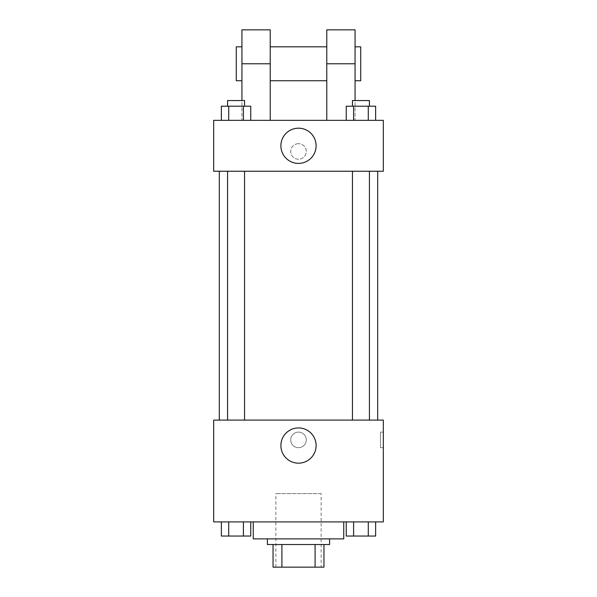 <?xml version="1.0" encoding="UTF-8"?>
<svg xmlns="http://www.w3.org/2000/svg" width="597" height="597" viewBox="0 0 597 597"><rect width="100%" height="100%" fill="white"/><g stroke="black" fill="none" stroke-linecap="round" stroke-linejoin="round"><path stroke-width="0.45" stroke-dasharray="2.98 2.24" d="M321.126 493.622L275.874 493.622L321.126 493.622L321.126 567.15L275.874 567.15L321.126 567.15M281.903 567.15L273.045 567.15L273.045 544.524L281.903 544.524L281.903 567.15L323.955 567.15M315.097 544.524L281.903 544.524L315.097 544.524L315.097 567.15M281.903 544.524L273.045 544.524M267.396 544.524L329.604 544.524M298.5 538.875L267.396 538.875L298.5 538.875M343.745 538.875L253.255 538.875M343.745 521.905L253.255 521.905L343.745 521.905M221.368 521.905L221.368 536.046L228.711 536.046L221.368 536.046L228.711 536.046L228.711 521.905L243.404 521.905L221.368 521.905L250.755 521.905L228.711 521.905L228.711 536.046L250.755 536.046L243.404 536.046L250.755 536.046L250.755 521.905L243.404 521.905L250.755 521.905L243.404 521.905L243.404 536.046L228.711 536.046L243.404 536.046L243.404 521.905L250.755 521.905L228.711 521.905L250.755 521.905M213.666 521.905L383.334 521.905L383.334 420.101L213.666 420.101L213.666 521.905M346.245 521.905L346.245 536.046L353.596 536.046L346.245 536.046L353.596 536.046L353.596 521.905L368.289 521.905L346.245 521.905L375.632 521.905L353.596 521.905L353.596 536.046L375.632 536.046L368.289 536.046L375.632 536.046L375.632 521.905L368.289 521.905L375.632 521.905L368.289 521.905L368.289 536.046L353.596 536.046L368.289 536.046L368.289 521.905L375.632 521.905L353.596 521.905L375.632 521.905M306.276 439.892A7.776 7.776 0 0 0 294.612 433.161A7.776 7.776 0 0 0 294.612 446.631A7.776 7.776 0 0 0 306.276 439.892A7.776 7.776 0 0 0 294.612 433.161A7.776 7.776 0 0 0 294.612 446.631A7.776 7.776 0 0 0 306.276 439.892M377.685 420.101L219.315 420.101L377.685 420.101M244.546 420.101L227.576 420.101L244.546 420.101L227.576 420.101L244.546 420.101L244.546 171.242L227.576 171.242L244.546 171.242M369.424 420.101L352.454 420.101L369.424 420.101L352.454 420.101L369.424 420.101L369.424 171.242L352.454 171.242L369.424 171.242M213.666 447.668L213.666 432.116L213.666 447.668M383.334 432.116L383.334 447.668L383.334 432.116L380.483 432.116L380.483 447.668L380.483 432.116M316.111 445.549A17.611 17.611 0 0 1 289.694 460.802A17.611 17.611 0 0 1 289.694 430.303A17.611 17.611 0 0 1 316.111 445.549M377.685 171.242L219.315 171.242L377.685 171.242M213.666 171.242L383.334 171.242L383.334 120.34L213.666 120.34L213.666 171.242L383.334 171.242M369.424 536.046L352.454 536.046M244.546 536.046L227.576 536.046M368.289 521.905L368.289 536.046M353.596 521.905L353.596 536.046M243.404 521.905L243.404 536.046M228.711 521.905L228.711 536.046M346.245 120.34L346.245 106.206L375.632 106.206L368.289 106.206L368.289 120.34L375.632 120.34L346.245 120.34L375.632 120.34L346.245 120.34L375.632 120.34L368.289 120.34L368.289 106.206L353.596 106.206L353.596 120.34L353.596 106.206L346.245 106.206L375.632 106.206L375.632 120.34M369.424 106.206L352.454 106.206L369.424 106.206L352.454 106.206L369.424 106.206L369.424 100.55L352.454 100.55L369.424 100.55L352.454 100.55L352.454 106.206M221.368 120.34L221.368 106.206L250.755 106.206L243.404 106.206L243.404 120.34L250.755 120.34L221.368 120.34L250.755 120.34L221.368 120.34L250.755 120.34L243.404 120.34L243.404 106.206L228.711 106.206L228.711 120.34L228.711 106.206L250.755 106.206L250.755 120.34M244.546 106.206L227.576 106.206L244.546 106.206L227.576 106.206L244.546 106.206L244.546 100.55L227.576 100.55L244.546 100.55L227.576 100.55L227.576 106.206M368.289 106.206L368.289 120.34M353.596 106.206L353.596 120.34M243.404 106.206L243.404 120.34M228.711 106.206L228.711 120.34M383.334 151.451L383.334 159.227L383.334 151.451M280.888 145.795A17.611 17.611 0 0 0 307.306 161.041A17.611 17.611 0 0 0 307.306 130.542A17.611 17.611 0 0 0 280.888 145.795M213.666 151.451L213.666 159.227L213.666 151.451M298.5 143.676A7.776 7.776 0 0 0 291.769 155.339A7.776 7.776 0 0 0 305.231 155.339A7.776 7.776 0 0 0 298.5 143.676A7.776 7.776 0 0 1 305.231 155.339A7.776 7.776 0 0 1 291.769 155.339A7.776 7.776 0 0 1 298.5 143.676M241.942 29.85L241.942 120.34L270.225 120.34L241.942 120.34L241.942 100.55M355.058 29.85L355.058 120.34L326.775 120.34L355.058 120.34L355.058 100.55M326.775 46.82L326.775 80.752L326.775 46.82M326.775 120.34L326.775 29.85M270.225 46.82L270.225 80.752L270.225 46.82M270.225 29.85L270.225 120.34M355.058 46.82L355.058 80.752L355.058 46.82M360.715 46.82L360.715 80.752M241.942 80.752L241.942 46.82L241.942 80.752M236.285 80.752L236.285 46.82M326.775 63.782L355.058 63.782M241.942 63.782L270.225 63.782M275.874 567.15L275.874 493.622M380.483 447.668L383.334 447.668M227.576 171.242L227.576 420.101M352.454 171.242L352.454 420.101"/><path stroke-width="0.9" d="M315.097 544.524L315.097 567.15L273.045 567.15L273.045 544.524M315.097 567.15L323.955 567.15L323.955 544.524L323.955 567.15M329.604 538.875L329.604 544.524L267.396 544.524L267.396 538.875M281.903 544.524L281.903 567.15M253.255 521.905L253.255 538.875L343.745 538.875L343.745 521.905M383.334 521.905L213.666 521.905L213.666 420.101L383.334 420.101L383.334 521.905M316.111 445.549A17.611 17.611 0 0 1 289.694 460.802A17.611 17.611 0 0 1 289.694 430.303A17.611 17.611 0 0 1 316.111 445.549M377.685 171.242L377.685 420.101M352.454 420.101L352.454 171.242M244.546 171.242L244.546 420.101M383.334 171.242L213.666 171.242L213.666 120.34L383.334 120.34L383.334 171.242L213.666 171.242M375.632 521.905L375.632 536.046L346.245 536.046L346.245 521.905M368.289 521.905L368.289 536.046M353.596 521.905L353.596 536.046M369.424 536.046L352.454 536.046M250.755 521.905L250.755 536.046L221.368 536.046L221.368 521.905M243.404 521.905L243.404 536.046M228.711 521.905L228.711 536.046M244.546 536.046L227.576 536.046M375.632 120.34L375.632 106.206L346.245 106.206L346.245 120.34M368.289 106.206L368.289 120.34M353.596 106.206L353.596 120.34M352.454 106.206L352.454 100.55L369.424 100.55L369.424 106.206M250.755 120.34L250.755 106.206L221.368 106.206L221.368 120.34M243.404 106.206L243.404 120.34M228.711 106.206L228.711 120.34M227.576 106.206L227.576 100.55L244.546 100.55L244.546 106.206M280.888 145.795A17.611 17.611 0 0 1 307.306 130.542A17.611 17.611 0 0 1 307.306 161.041A17.611 17.611 0 0 1 280.888 145.795M326.775 120.34L326.775 63.782L355.058 63.782L355.058 29.85L326.775 29.85L326.775 63.782M326.775 46.82L270.225 46.82M241.942 100.55L241.942 63.782L270.225 63.782L270.225 120.34M270.225 63.782L270.225 29.85L241.942 29.85L241.942 63.782M355.058 100.55L355.058 63.782M355.058 80.752L360.715 80.752L360.715 46.82L355.058 46.82M241.942 46.82L236.285 46.82L236.285 80.752L241.942 80.752M219.315 171.242L219.315 420.101M369.424 420.101L369.424 171.242M227.576 171.242L227.576 420.101M326.775 80.752L270.225 80.752"/></g></svg>
